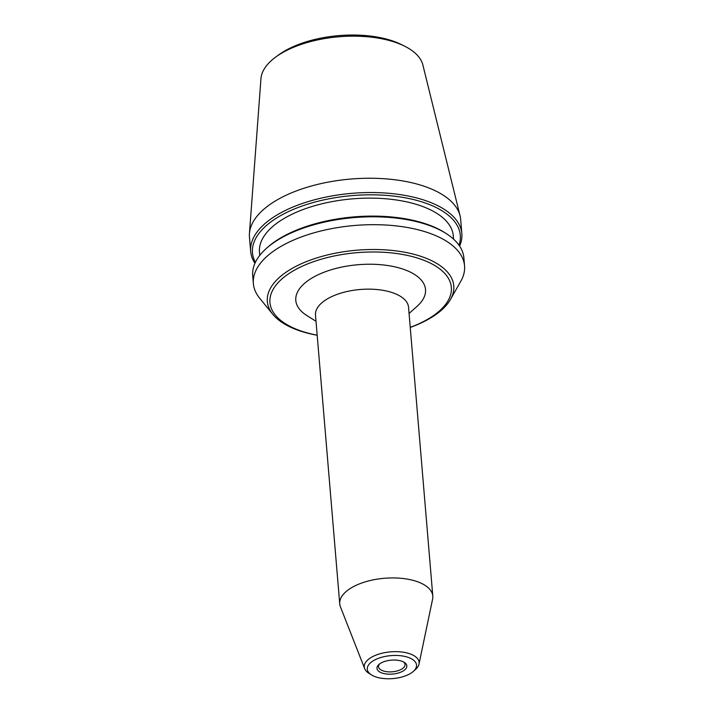 <?xml version="1.0" encoding="UTF-8"?>
<svg xmlns="http://www.w3.org/2000/svg" width="714" height="714" viewBox="0 0 714 714"><rect width="100%" height="100%" fill="white"/><g stroke="black" fill="none" stroke-linecap="round" stroke-linejoin="round"><path stroke-width="1.07" d="M402.205 661.351A14.985 6.988 175.2 0 0 378.911 664.502A14.985 6.988 175.2 0 0 382.633 673.213A14.985 6.988 175.2 0 0 402.071 671.579A14.985 6.988 175.2 0 0 404.285 662.369A14.985 6.988 175.2 0 0 402.205 661.351M403.455 661.896A13.298 6.203 -4.8 0 1 405.034 664.511A13.298 6.203 -4.8 0 1 397.252 670.928A13.298 6.203 -4.8 0 1 382.642 670.723A13.298 6.203 -4.8 0 1 378.536 666.733A13.298 6.203 -4.8 0 1 379.661 663.895M374.93 676.595A24.704 11.522 175.2 0 0 413.335 671.401A24.704 11.522 175.2 0 0 407.203 657.05A24.704 11.522 175.2 0 0 375.153 659.736A24.704 11.522 175.2 0 0 371.494 674.917A24.704 11.522 175.2 0 0 374.93 676.595M409.068 313.473L417.119 306.288A65.099 30.363 175.2 0 0 405.391 269.972A65.099 30.363 175.2 0 0 318.712 274.488A65.099 30.363 175.2 0 0 306.877 315.552L316.007 321.282M339.739 603.883L315.49 315.097A46.696 21.777 -4.8 0 1 342.827 292.562A46.696 21.777 -4.8 0 1 394.11 293.267A46.696 21.777 -4.8 0 1 408.551 307.288L432.8 596.065A46.696 21.777 175.2 0 0 384.444 578.278A46.696 21.777 175.2 0 0 339.739 603.883A46.696 21.777 175.2 0 0 340.435 606.838L364.693 668.679A27.507 12.834 175.2 0 0 368.977 673.338L371.494 674.917M413.335 671.401L415.557 669.42A27.507 12.834 175.2 0 0 419.002 664.118L432.604 599.1A46.696 21.777 175.2 0 0 432.8 596.065M317.177 335.187A91.017 42.447 -4.8 0 1 287.305 274.703A91.017 42.447 -4.8 0 1 423.206 260.021A91.017 42.447 -4.8 0 1 410.238 327.369M419.002 664.118A27.507 12.834 175.2 0 0 390.629 651.855A27.507 12.834 175.2 0 0 364.693 668.679M453.586 239.154L453.31 235.923A97.274 45.366 175.2 0 0 352.591 198.849A97.274 45.366 175.2 0 0 259.459 252.203L259.726 255.433M410.247 327.449A93.552 43.634 175.2 0 0 450.463 299.461L460.798 281.271A105.967 49.418 175.2 0 0 464.555 265.858A105.967 49.418 175.2 0 0 354.822 225.472A105.967 49.418 175.2 0 0 253.363 283.592A105.967 49.418 175.2 0 0 259.637 298.157L272.864 314.374A93.552 43.634 175.2 0 0 296.265 329.6A93.552 43.634 175.2 0 0 317.186 335.259M253.363 283.592L252.702 275.702A105.967 49.418 -4.8 0 1 266.393 248.401A105.967 49.418 -4.8 0 1 431.113 226.142A105.967 49.418 -4.8 0 1 445.839 233.335A105.967 49.418 -4.8 0 1 463.895 257.968L464.555 265.858M445.839 233.335L444.322 232.38A104.28 48.632 175.2 0 0 429.828 225.303A104.28 48.632 175.2 0 0 267.732 247.205L266.393 248.401M255.389 262.315A104.28 48.632 -4.8 0 1 304.2 205.302A104.28 48.632 -4.8 0 1 428.043 204.017A104.28 48.632 -4.8 0 1 459.004 245.214M459.62 246.107A105.967 49.418 175.2 0 0 461.851 233.701A105.967 49.418 175.2 0 0 429.078 201.883A105.967 49.418 175.2 0 0 312.696 200.277A105.967 49.418 175.2 0 0 250.668 251.435A105.967 49.418 175.2 0 0 254.934 263.296M461.851 233.701L460.655 219.412A105.967 49.418 175.2 0 0 460.057 215.789A105.967 49.418 175.2 0 0 350.922 179.035A105.967 49.418 175.2 0 0 249.445 233.478A105.967 49.418 175.2 0 0 249.463 237.146L250.668 251.435M249.445 233.478L260.958 78.629A81.467 37.994 -4.8 0 1 275.684 57.084A81.467 37.994 -4.8 0 1 398.144 43.349A81.467 37.994 -4.8 0 1 404.776 46.249A81.467 37.994 -4.8 0 1 422.884 65.028L460.057 215.789M404.776 46.249L401.571 44.643A77.621 36.2 175.2 0 0 395.253 41.876A77.621 36.2 175.2 0 0 278.576 54.969L275.684 57.084M450.463 299.461A93.552 43.634 175.2 0 0 424.839 257.754A93.552 43.634 175.2 0 0 309.457 260.423A93.552 43.634 175.2 0 0 272.864 314.374"/></g></svg>
